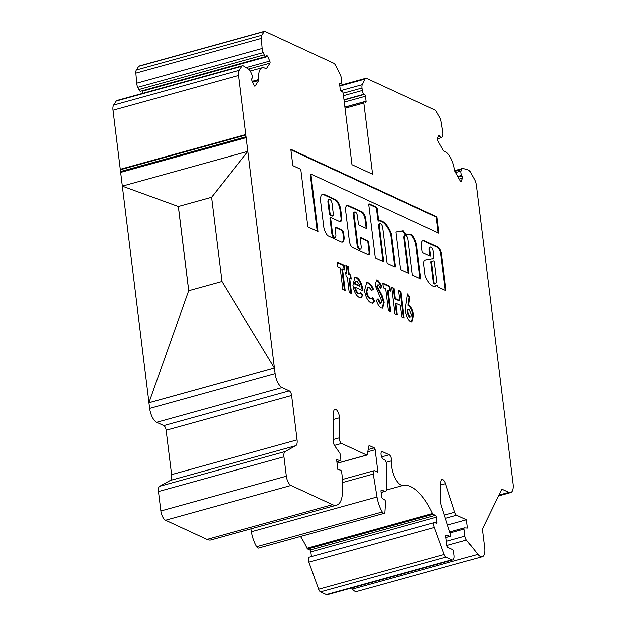 <?xml version="1.0" encoding="UTF-8"?>
<svg xmlns="http://www.w3.org/2000/svg" width="626" height="626" viewBox="0 0 626 626"><rect width="100%" height="100%" fill="white"/><g stroke="black" fill="none" stroke-linecap="round" stroke-linejoin="round"><path stroke-width="0.94" d="M360.388 249.093L359.692 249.281A3.584 1.502 -105.5 0 1 359.152 249.218A3.584 1.502 -105.5 0 1 357.055 245.048L353.338 214.796A3.584 1.502 -105.5 0 1 354.066 212.12L354.762 211.924A3.584 1.502 -105.5 0 1 357.407 216.158L358.33 223.678A1.197 0.501 74.5 0 0 359.027 225.063L366.327 228.443A1.197 0.501 74.5 0 0 366.507 228.467A1.197 0.501 74.5 0 0 366.75 227.574L365.756 219.444A6.581 2.762 74.5 0 0 361.898 211.791L348.259 205.484A7.426 3.114 74.5 0 0 347.14 205.344A7.426 3.114 74.5 0 0 345.63 210.884L349.324 240.955A5.665 2.371 74.5 0 0 352.641 247.544L367.931 254.618A4.82 2.019 74.5 0 0 368.659 254.704A4.82 2.019 74.5 0 0 369.645 251.104L368.55 242.223A1.197 0.501 74.5 0 0 367.853 240.838L360.545 237.457A1.197 0.501 74.5 0 0 360.365 237.434A1.197 0.501 74.5 0 0 360.122 238.326L361.116 246.409A3.584 1.502 -105.5 0 1 360.388 249.093A3.584 1.502 -105.5 0 1 359.848 249.023A3.584 1.502 -105.5 0 1 357.751 244.852L354.034 214.601A3.584 1.502 -105.5 0 1 354.762 211.924M335.113 237.387A3.584 1.502 -105.5 0 1 334.574 237.324A3.584 1.502 -105.5 0 1 332.469 233.154L330.669 218.466A1.197 0.501 -105.5 0 1 330.911 217.574A1.197 0.501 -105.5 0 1 331.091 217.598L339.519 221.494A5.978 2.504 74.5 0 0 340.419 221.604A5.978 2.504 74.5 0 0 341.632 217.136L340.747 209.921A8.858 3.709 74.5 0 0 335.552 199.616L324.135 194.342A9.883 4.139 74.5 0 0 322.648 194.162A9.883 4.139 74.5 0 0 320.645 201.533L323.759 226.917A5.978 2.504 74.5 0 0 325.074 231.299L326.123 233.388A5.978 2.504 74.5 0 0 328.314 235.963L341.225 241.933A7.778 3.255 74.5 0 0 342.399 242.074A7.778 3.255 74.5 0 0 343.979 236.276L343.564 232.895A2.387 1.002 74.5 0 0 342.164 230.118L335.982 227.261A2.387 1.002 74.5 0 0 335.622 227.215A2.387 1.002 74.5 0 0 335.137 228.999L335.841 234.711A3.584 1.502 -105.5 0 1 335.113 237.387L334.417 237.583A3.584 1.502 -105.5 0 1 333.877 237.52A3.584 1.502 -105.5 0 1 331.772 233.349L329.972 218.654A1.197 0.501 -105.5 0 1 330.215 217.762A1.197 0.501 -105.5 0 1 330.395 217.785M394.638 266.989A1.197 0.501 74.5 0 0 394.646 266.441L390.71 234.406A1.197 0.501 74.5 0 0 390.538 233.741A20.384 8.545 74.5 0 0 378.636 221.025A1.197 0.501 -105.5 0 1 378.472 221.001A1.197 0.501 -105.5 0 1 377.768 219.609L376.437 208.787A1.197 0.501 74.5 0 0 375.741 207.394L368.722 204.146M379.168 220.806A1.197 0.501 -105.5 0 1 378.464 219.413L377.134 208.591A1.197 0.501 74.5 0 0 376.437 207.198L369.137 203.826A1.197 0.501 74.5 0 0 368.957 203.802A1.197 0.501 74.5 0 0 368.714 204.694L375.123 256.895A1.197 0.501 74.5 0 0 375.819 258.288L383.12 261.66A1.197 0.501 74.5 0 0 383.3 261.684A1.197 0.501 74.5 0 0 383.542 260.792L379.309 226.291A3.584 1.502 -105.5 0 1 380.037 223.615A3.584 1.502 -105.5 0 1 382.682 227.856L386.915 262.349A1.197 0.501 74.5 0 0 387.619 263.742L394.92 267.114A1.197 0.501 74.5 0 0 395.1 267.138A1.197 0.501 74.5 0 0 395.342 266.246L391.406 234.218A1.197 0.501 74.5 0 0 391.234 233.545A20.384 8.545 74.5 0 0 379.333 220.829A1.197 0.501 -105.5 0 1 379.168 220.806M431.142 261.519L431.838 261.324A1.197 0.501 74.5 0 0 431.596 262.216L434.092 282.561A1.197 0.501 74.5 0 0 434.796 283.946A1.197 0.501 74.5 0 0 434.976 283.969A14.476 6.064 74.5 0 0 436.705 282.13A1.197 0.501 74.5 0 0 436.768 281.403L434.436 262.411A1.197 0.501 74.5 0 0 433.575 260.995L431.854 261.316A1.197 0.501 74.5 0 0 431.838 261.324L431.157 261.511A1.197 0.501 74.5 0 0 431.142 261.519A1.197 0.501 74.5 0 0 430.899 262.411L433.395 282.749A1.197 0.501 74.5 0 0 434.1 284.141A1.197 0.501 74.5 0 0 434.28 284.165A1.197 0.501 74.5 0 0 434.311 284.149L434.937 283.977M432.981 258.874L432.284 259.062A4.022 1.69 -105.5 0 1 431.682 258.992L424.655 260.244A8.647 3.623 74.5 0 0 423.653 263.585A1.197 0.501 74.5 0 0 423.669 263.937L425.062 275.284A1.197 0.501 74.5 0 0 425.234 275.956A16.871 7.066 74.5 0 0 432.699 286.105A16.871 7.066 74.5 0 0 435.234 286.411A16.871 7.066 74.5 0 0 436.478 285.73A1.197 0.501 -105.5 0 1 436.565 285.683A1.197 0.501 -105.5 0 1 436.745 285.706L437.715 285.871A1.197 0.501 74.5 0 0 438.411 287.256L445.477 290.527A1.197 0.501 74.5 0 0 445.657 290.55A1.197 0.501 74.5 0 0 445.9 289.658L441.659 255.134A6.26 2.621 74.5 0 0 438.145 247.074L424.326 240.681A7.809 3.271 74.5 0 0 423.082 240.509A7.809 3.271 74.5 0 0 421.572 246.879L422.12 251.37A1.197 0.501 74.5 0 0 422.824 252.755L430.125 256.136A1.197 0.501 74.5 0 0 430.305 256.159A1.197 0.501 74.5 0 0 430.547 255.267L429.866 249.68A3.584 1.502 -105.5 0 1 430.594 247.004A3.584 1.502 -105.5 0 1 433.231 251.237L433.787 255.776A4.022 1.69 -105.5 0 1 432.981 258.874A4.022 1.69 -105.5 0 1 432.378 258.796M434.882 286.489A16.871 7.066 74.5 0 0 435.782 285.925A1.197 0.501 -105.5 0 1 435.868 285.879A1.197 0.501 -105.5 0 1 435.97 285.871M441.111 137.626A3.185 1.338 74.5 0 0 441.588 137.681A3.185 1.338 74.5 0 0 442.128 137.078L442.676 135.568A5.579 2.34 74.5 0 0 442.809 132L441.095 121.514A5.579 2.34 74.5 0 0 439.734 117.5L436.095 111.021A2.387 1.002 74.5 0 0 435.305 110.16L366.288 78.281A5.579 2.34 74.5 0 0 365.795 78.289A5.579 2.34 74.5 0 0 364.974 79.079L362.258 84.659A5.579 2.34 74.5 0 0 361.953 88.031L362.251 90.48A3.185 1.338 74.5 0 0 364.121 94.19L364.481 94.354A1.62 0.681 -105.5 0 1 365.428 96.24L366.038 101.209A1.62 0.681 -105.5 0 1 365.709 102.414A1.62 0.681 -105.5 0 1 365.467 102.382L364.355 101.874A1.596 0.665 74.5 0 0 364.113 101.842A1.596 0.665 74.5 0 0 363.792 103.032L372.533 174.216L351.937 164.693L343.197 93.501A1.596 0.665 74.5 0 0 342.265 91.654L341.147 91.138A1.62 0.681 -105.5 0 1 340.2 89.252L339.589 84.283A1.62 0.681 -105.5 0 1 339.918 83.078A1.62 0.681 -105.5 0 1 340.161 83.109L340.528 83.274A3.185 1.338 74.5 0 0 341.006 83.328A3.185 1.338 74.5 0 0 341.655 80.95L341.358 78.508A5.579 2.34 74.5 0 0 340.129 74.424L335.638 65.511A5.579 2.34 74.5 0 0 333.955 63.32L264.923 31.347A2.387 1.002 74.5 0 0 264.563 31.3A2.387 1.002 74.5 0 0 264.266 31.535L261.879 35.236A5.579 2.34 74.5 0 0 261.394 38.382L262.208 48.452A5.579 2.34 74.5 0 0 263.28 52.584L264.297 54.822A3.185 1.338 74.5 0 0 265.573 56.426A3.185 1.338 74.5 0 0 266.05 56.481A3.185 1.338 74.5 0 0 266.449 56.168L266.668 55.824A1.62 0.681 -105.5 0 1 266.872 55.667A1.62 0.681 -105.5 0 1 267.764 56.512L269.822 61.051A1.62 0.681 -105.5 0 1 269.994 63.163L266.426 68.68A1.596 0.665 -105.5 0 1 266.222 68.837A1.596 0.665 -105.5 0 1 265.987 68.813A1.596 0.665 -105.5 0 1 265.87 68.743A16.174 6.776 74.5 0 0 262.247 67.725A16.174 6.776 74.5 0 0 258.921 79.479A1.596 0.665 -105.5 0 1 258.788 80.48L255.228 85.997A1.62 0.681 -105.5 0 1 255.025 86.161A1.62 0.681 -105.5 0 1 254.782 86.13A1.62 0.681 -105.5 0 1 254.133 85.316L252.075 80.77A1.62 0.681 -105.5 0 1 251.902 78.657L252.121 78.32A3.185 1.338 74.5 0 0 251.785 74.158L250.776 71.927A5.579 2.34 74.5 0 0 248.765 69.236L243.553 65.973A5.579 2.34 74.5 0 0 242.481 65.746A5.579 2.34 74.5 0 0 241.8 66.286L239.187 70.323A7.966 3.341 74.5 0 0 238.553 75.48L245.807 134.535A3.983 1.667 74.5 0 0 245.869 135.013L246.081 136.765A13.944 5.845 74.5 0 0 246.19 137.657L275.166 373.652A11.949 5.008 74.5 0 0 282.17 387.549L289.306 390.851A3.983 1.667 -105.5 0 1 291.646 395.483L297.092 439.875A7.966 3.341 -105.5 0 1 295.785 445.696L285.159 451.549A7.168 3.005 74.5 0 0 283.985 456.792L286.364 476.19A7.966 3.341 74.5 0 0 291.035 485.455L332.492 504.634A27.09 11.354 74.5 0 0 336.569 505.127A27.09 11.354 74.5 0 0 342.234 494.994A55.777 23.381 74.5 0 0 341.906 474.226L341.647 472.106A1.596 0.665 74.5 0 0 340.646 470.228L337.782 469.383L336.577 459.594L340.309 460.681A1.596 0.665 74.5 0 0 340.481 460.689A1.596 0.665 74.5 0 0 340.81 459.5L340.184 454.413A1.596 0.665 74.5 0 0 339.652 452.934L334.667 445.837A3.983 1.667 -105.5 0 1 333.275 441.197L333.595 412.354A5.978 2.504 -105.5 0 1 334.894 409.31A5.978 2.504 -105.5 0 1 337.883 411.798A5.978 2.504 -105.5 0 1 339.378 417.785L339.159 437.864A3.983 1.667 74.5 0 0 341.553 443.443L366.64 455.047A1.596 0.665 74.5 0 0 366.875 455.079A1.596 0.665 74.5 0 0 367.196 454.593L368.8 446.103A1.596 0.665 -105.5 0 1 369.121 445.618A1.596 0.665 -105.5 0 1 369.356 445.649L374.168 447.872A1.596 0.665 -105.5 0 1 375.099 449.726L377.877 472.325L374.575 470.799A3.983 1.667 74.5 0 0 373.972 470.721A3.983 1.667 74.5 0 0 373.213 474.031L376.954 496.974A19.93 8.349 74.5 0 0 382.204 511.935A3.983 1.667 74.5 0 0 383.441 513.25A3.983 1.667 74.5 0 0 384.043 513.32A3.983 1.667 74.5 0 0 384.896 511.583L385.475 502.396A1.995 0.837 74.5 0 0 384.348 499.485L382.47 498.617A1.588 0.665 -105.5 0 1 381.594 496.794L380.929 491.387A1.588 0.665 -105.5 0 1 381.25 490.205A1.588 0.665 -105.5 0 1 381.422 490.205L385.006 491.253A3.983 1.667 74.5 0 0 385.444 491.269A3.983 1.667 74.5 0 0 386.312 489.235L386.571 465.188A3.983 1.667 74.5 0 0 384.184 459.609L383.331 459.218A3.983 1.667 -105.5 0 1 381.101 455.235A3.983 1.667 -105.5 0 1 381.805 451.612A3.983 1.667 -105.5 0 1 382.408 451.682L389.137 454.797A3.983 1.667 -105.5 0 1 391.5 460.838A15.947 6.683 74.5 0 0 400.969 485.04A15.947 6.683 74.5 0 0 403.136 485.385A55.777 23.381 -105.5 0 1 432.527 513.484A1.596 0.673 74.5 0 0 433.153 514.259L435.43 515.308A1.588 0.665 -105.5 0 1 436.361 517.154L437.003 522.374A1.588 0.665 -105.5 0 1 436.674 523.555A1.588 0.665 -105.5 0 1 436.439 523.524A1.588 0.665 -105.5 0 1 436.111 523.242A3.983 1.667 74.5 0 0 434.687 522.467A3.983 1.667 74.5 0 0 434.358 527.444L444.147 554.503A3.983 1.667 74.5 0 0 446.002 557.14L451.847 559.847A6.377 2.676 74.5 0 0 452.809 559.957A6.377 2.676 74.5 0 0 454.1 555.199L453.639 551.436A1.596 0.673 74.5 0 0 452.708 549.573L447.833 547.327A1.588 0.665 -105.5 0 1 446.901 545.481L445.782 536.31A1.588 0.665 -105.5 0 1 446.103 535.128A1.588 0.665 -105.5 0 1 446.275 535.128L450.204 536.279A1.596 0.673 74.5 0 0 450.376 536.286A1.596 0.673 74.5 0 0 450.556 534.416L441.526 506.223A7.88 3.302 -105.5 0 1 440.673 501.011L440.884 482.263A5.438 2.277 -105.5 0 1 442.066 479.493A5.438 2.277 -105.5 0 1 445.563 483.632L454.719 512.217A3.983 1.667 74.5 0 0 456.683 515.175L466.519 519.729L467.544 528.015L464.539 527.828A1.596 0.665 74.5 0 0 464.445 527.835A1.596 0.665 74.5 0 0 464.116 529.025L464.993 536.13A3.983 1.667 74.5 0 0 466.495 540.05L477.896 554.37A11.949 5.008 74.5 0 0 480.4 556.53A11.949 5.008 74.5 0 0 482.2 556.749A11.949 5.008 74.5 0 0 484.626 547.828L482.325 529.04L501.723 489.109L508.719 492.349A11.949 5.008 74.5 0 0 510.526 492.56A11.949 5.008 74.5 0 0 512.952 483.64L483.976 247.653A13.944 5.845 74.5 0 0 483.867 246.754L483.648 245.009A3.983 1.667 74.5 0 0 483.593 244.531L476.339 185.468A7.966 3.341 74.5 0 0 474.297 179.083L470.314 171.986A5.579 2.34 74.5 0 0 468.271 169.928L463.271 168.464A5.579 2.34 74.5 0 0 462.661 168.449A5.579 2.34 74.5 0 0 461.722 169.505L461.174 171.015A3.185 1.338 74.5 0 0 461.878 175.343L462.215 175.945A1.62 0.681 -105.5 0 1 462.575 178.144L461.448 181.219A1.62 0.681 -105.5 0 1 461.182 181.524A1.62 0.681 -105.5 0 1 460.939 181.493A1.62 0.681 -105.5 0 1 460.407 180.906L454.969 171.227A1.596 0.665 -105.5 0 1 454.562 169.982A16.174 6.776 74.5 0 0 443.983 151.132A1.596 0.665 -105.5 0 1 443.873 151.101A1.596 0.665 -105.5 0 1 443.349 150.522L437.91 140.842A1.62 0.681 -105.5 0 1 437.558 138.643L438.677 135.568A1.62 0.681 -105.5 0 1 438.951 135.263A1.62 0.681 -105.5 0 1 439.726 135.873L440.062 136.476A3.185 1.338 74.5 0 0 441.111 137.626M264.563 31.3L139.058 66.043A2.387 1.002 74.5 0 0 138.761 66.278L136.374 69.971A5.579 2.34 74.5 0 0 135.881 73.125L136.703 83.195A5.579 2.34 74.5 0 0 137.775 87.327L138.784 89.557A3.185 1.338 74.5 0 0 140.067 91.169A3.185 1.338 74.5 0 0 140.545 91.224L266.05 56.481M250.971 528.821L251.449 531.717A19.93 8.349 74.5 0 0 256.691 546.678A3.983 1.667 74.5 0 0 257.935 547.985A3.983 1.667 74.5 0 0 258.53 548.063L384.043 513.32M351.507 588.002L352.391 589.113A11.949 5.008 74.5 0 0 354.895 591.273A11.949 5.008 74.5 0 0 356.695 591.484L482.2 556.749M434.687 522.467L309.174 557.21A3.983 1.667 74.5 0 0 308.853 562.179L318.642 589.246A3.983 1.667 74.5 0 0 320.489 591.883L326.342 594.583A6.377 2.676 74.5 0 0 327.296 594.7L452.809 559.957M300.511 536.443A55.777 23.381 -105.5 0 1 307.022 548.227A1.596 0.673 74.5 0 0 307.648 548.994L309.917 550.043A1.588 0.665 -105.5 0 1 310.848 551.889L311.427 556.584M148.925 402.721L274.438 367.978L221.917 281.63L188.637 290.84L148.925 402.721L149.661 408.387A11.949 5.008 74.5 0 0 156.664 422.292L163.801 425.586A3.983 1.667 -105.5 0 1 166.133 430.226L171.587 474.618A7.966 3.341 -105.5 0 1 170.28 480.439L159.653 486.292A7.168 3.005 74.5 0 0 158.472 491.527L160.859 510.933A7.966 3.341 74.5 0 0 165.53 520.198L206.979 539.369A27.09 11.354 74.5 0 0 211.064 539.862L336.569 505.127M178.277 206.447L122.328 186.102L247.841 151.359L211.557 197.237L178.316 206.47L122.367 186.118L148.957 402.643M242.481 65.746L116.968 100.489A5.579 2.34 74.5 0 0 116.295 101.021L113.674 105.066A7.966 3.341 74.5 0 0 113.048 110.215L120.302 169.278A3.983 1.667 74.5 0 0 120.356 169.756L120.575 171.501A13.944 5.845 74.5 0 0 120.685 172.393L122.367 186.086M142.016 90.817A1.62 0.681 -105.5 0 1 142.258 91.247L143.158 93.243M378.245 284.986L377.4 286.223L377.768 287.584L382.032 295.628L384.129 302.311L382.596 308.203L381.117 307.992C379.16 306.943 377.556 304.439 376.296 300.464L378.057 298.923L380.616 303.297L381.805 301.497L375.076 285.362L376.516 280.096L377.689 280.26L381.821 286.137L380.467 288.563L378.245 284.986L377.142 285.112M380.616 303.297L379.919 303.493L380.616 303.297M364.465 290.636L366.633 282.772L368.511 283.03C370.302 283.844 371.914 285.925 373.339 289.29L371.656 290.542L369.066 287.428L367.971 287.264L366.82 291.747C367.384 295.284 368.542 297.538 370.302 298.532L371.5 298.704L372.478 297.624L374.614 300.989L372.799 303.234L370.889 302.945C367.697 301.184 365.553 297.076 364.465 290.636M356.53 277.49C359.754 279.399 361.851 283.594 362.814 290.081L362.916 290.965L355.365 287.475C356.006 290.597 357.094 292.592 358.612 293.438L359.582 293.571L360.615 292.483L362.822 295.276L361.022 297.78L359.089 297.483C355.959 295.66 353.886 291.599 352.876 285.307L354.887 277.248L356.53 277.49L355.834 277.678C359.058 279.595 361.155 283.789 362.118 290.268L362.814 290.081M404.584 237.99A3.584 1.502 -105.5 0 1 405.312 235.313A3.584 1.502 -105.5 0 1 407.956 239.547L412.331 275.174L420.758 279.071L416.642 245.595A9.993 4.186 74.5 0 0 409.349 234.28A9.993 4.186 74.5 0 0 409.075 234.382A60.886 25.517 74.5 0 0 405.546 234.101L403.191 230.767L395.906 231.996L400.538 269.72L408.958 273.617L404.584 237.99L403.887 238.177A3.584 1.502 -105.5 0 1 404.615 235.501L405.312 235.313M340.137 267.991L337.782 266.903L337.203 262.169L344.261 265.432L344.84 270.166L342.485 269.078L345.145 290.714L342.79 289.627L340.137 267.991M345.63 272.764L346.812 273.312L345.857 265.534L348.205 266.621L349.159 274.399L350.677 275.096L351.17 279.157L349.66 278.453L351.53 293.672L349.175 292.585L347.305 277.365L346.131 276.825L345.63 272.764M290.847 149.262L292.866 165.64L300.793 169.31L307.859 226.855L317.969 231.526L310.903 173.981L438.967 233.224L436.956 216.846L290.847 149.262M405.546 311.513L405.758 305.66L407.471 294.032L409.811 297.123L408.637 305.097C411.172 306.779 412.831 310.175 413.614 315.285L411.924 321.811L410.609 321.639C408.082 320.003 406.391 316.623 405.546 311.513M397.228 314.815L394.881 313.728L391.641 287.35L393.997 288.437L395.241 298.586L399.779 300.683L398.527 290.542L400.883 291.63L404.122 318L401.767 316.912L400.358 305.418L395.82 303.32L397.228 314.815M385.671 289.055L383.315 287.968L382.736 283.234L389.795 286.497L390.374 291.231L388.026 290.143L390.679 311.779L388.323 310.692L385.671 289.055M247.841 151.359L211.596 197.253L178.316 206.47L188.676 290.832M178.355 206.486L188.708 290.816M211.557 197.237L221.956 281.645L274.47 368.002L148.965 402.737M447.535 524.987L466.519 519.729M120.685 172.393L246.19 137.657M120.575 171.501L246.081 136.765M120.356 169.756L245.869 135.013M120.302 169.278L245.807 134.535M337.265 262.717L343.557 265.627L344.261 265.432M343.557 265.627L344.073 269.814M344.378 290.362L341.788 269.274L342.485 269.078M445.188 290.394A1.197 0.501 74.5 0 0 445.196 289.846L440.962 255.33L441.659 255.134M440.962 255.33A6.26 2.621 74.5 0 0 437.449 247.27L438.145 247.074M431.682 258.992L424.592 260.314M429.843 256.003A1.197 0.501 74.5 0 0 429.851 255.455L429.162 249.868A3.584 1.502 -105.5 0 1 429.898 247.192L430.594 247.004M437.449 247.27L423.63 240.877L424.326 240.681M423.63 240.877A7.809 3.271 74.5 0 0 422.746 240.65M434.976 283.969A1.197 0.501 74.5 0 0 435.007 283.954L434.28 284.165M408.199 273.265L403.887 238.177M409.075 234.382L408.379 234.578A60.886 25.517 74.5 0 0 404.85 234.296L402.495 230.963L395.914 232.066M402.495 230.963L403.191 230.767M404.85 234.296L405.546 234.101M419.991 278.719L415.946 245.783L416.642 245.595M415.946 245.783A9.993 4.186 74.5 0 0 408.942 234.421M382.838 261.527A1.197 0.501 74.5 0 0 382.846 260.987L378.613 226.487A3.584 1.502 -105.5 0 1 379.34 223.811L380.037 223.615M342.039 242.129A7.778 3.255 74.5 0 0 343.283 236.464L342.868 233.091A2.387 1.002 74.5 0 0 341.467 230.313L335.317 227.465M340.051 221.635A5.978 2.504 74.5 0 0 340.935 217.332L340.043 210.109A8.858 3.709 74.5 0 0 334.855 199.811L323.439 194.529A9.883 4.139 74.5 0 0 322.312 194.295M329.37 199.381A3.678 1.542 74.5 0 0 328.76 202.91L330.043 213.396A1.197 0.501 74.5 0 0 330.747 214.781L332.993 215.821A1.197 0.501 74.5 0 0 333.173 215.845A1.197 0.501 74.5 0 0 333.415 214.953L332.124 204.467A3.678 1.542 74.5 0 0 331.177 200.852A3.678 1.542 74.5 0 0 329.37 199.381L328.673 199.569A3.678 1.542 74.5 0 0 328.063 203.106L329.346 213.583A1.197 0.501 74.5 0 0 330.051 214.976L332.296 216.017A1.197 0.501 74.5 0 0 332.476 216.033A1.197 0.501 74.5 0 0 332.617 215.923M328.063 203.106L328.76 202.91M368.291 254.727A4.82 2.019 74.5 0 0 368.941 251.3L367.853 242.418A1.197 0.501 74.5 0 0 367.157 241.026L360.138 237.778M366.046 228.31A1.197 0.501 74.5 0 0 366.053 227.762L365.06 219.64A6.581 2.762 74.5 0 0 361.202 211.987L347.563 205.672A7.426 3.114 74.5 0 0 346.804 205.492M345.701 273.312L346.812 273.312M345.92 266.081L348.205 266.621M347.508 266.817L348.463 274.595L349.159 274.399M348.463 274.595L350.677 275.096M349.981 275.291L350.411 278.805M350.763 293.32L348.964 278.648L349.66 278.453M358.612 293.438L357.915 293.633C356.39 292.78 355.31 290.793 354.668 287.663L355.365 287.475M357.915 293.633L359.582 293.571M360.255 293.101L362.125 295.472L362.822 295.276M362.125 295.472L360.646 297.851M354.535 277.388L355.834 277.678M354.942 282.091L356.217 281.504L354.942 282.091L354.379 284.024L359.418 286.356L360.114 286.16L357.219 281.637L355.646 281.903L355.075 283.828L360.114 286.16M354.379 284.024L355.075 283.828M366.288 282.905L368.511 283.03M367.814 283.226C369.606 284.032 371.218 286.121 372.642 289.478L373.339 289.29M372.642 289.478L371.531 290.308M367.634 287.42L366.124 291.943L366.82 291.747M366.124 291.943C366.687 295.472 367.845 297.733 369.606 298.719L370.302 298.532M369.606 298.719L371.5 298.704M372.094 298.305L373.918 301.184L374.614 300.989M373.918 301.184L372.447 303.297M376.187 280.245L377.689 280.26M376.993 280.456L381.124 286.325L381.821 286.137M381.124 286.325L380.217 287.952M377.548 285.174L376.703 286.411L377.4 286.223M376.703 286.411L377.071 287.772L377.768 287.584M377.071 287.772L381.336 295.824L382.032 295.628M381.336 295.824L383.433 302.499L384.129 302.311M383.433 302.499L382.228 308.258M377.361 299.118L379.919 303.493M438.2 232.872L436.259 217.034L290.918 149.81M436.259 217.034L436.956 216.846M317.202 231.174L310.206 174.177L310.903 173.981M407.33 294.963L409.114 297.319L409.811 297.123M409.114 297.319L407.941 305.292L408.637 305.097M407.941 305.292C410.476 306.975 412.135 310.371 412.917 315.481L413.614 315.285M412.917 315.481L411.548 321.866M408.363 309.635C407.346 309.424 406.947 310.402 407.174 312.562L409.287 317.077L409.983 316.881C411.032 317.108 411.446 316.122 411.227 313.923L409.06 309.44L407.862 309.557M409.287 317.077L409.983 316.881L407.87 312.374L407.174 312.562M409.06 309.44C408.042 309.228 407.643 310.206 407.87 312.374M391.712 287.897L393.997 288.437M393.3 288.633L394.544 298.774L395.241 298.586M394.544 298.774L399.083 300.871L399.779 300.683M398.598 291.082L400.883 291.63M400.186 291.818L403.355 317.648M396.469 314.455L395.123 303.508L395.82 303.32M382.807 283.781L389.098 286.692L389.795 286.497M389.098 286.692L389.607 290.879M389.912 311.427L387.322 290.339L388.026 290.143M357.055 245.048L357.751 244.852M331.772 233.349L332.469 233.154M377.768 219.609L378.464 219.413M433.395 282.749L434.092 282.561M435.782 285.925L436.478 285.73M386.234 490.064L403.136 485.385M438.435 136.233L439.726 135.873M438.153 137L440.062 136.476M460.791 181.399L461.448 181.219M459.351 179.036L462.575 178.144M458.232 177.048L462.215 175.945M457.896 176.446L461.878 175.343M455.697 172.526L461.174 171.015M455.039 171.352L461.722 169.505M498.82 495.088L508.719 492.349M352.391 589.113L477.896 554.37M446.901 545.465L466.495 540.05M446.393 541.279L464.993 536.13M450.071 532.914L464.116 529.025M464.445 527.835L449.75 531.904L464.351 527.882M445.391 518.305L456.683 515.175M444.366 515.081L454.719 512.217M440.853 484.939L445.563 483.632M445.923 537.468L450.204 536.279M326.342 594.583L451.847 559.847M320.489 591.883L446.002 557.14M318.642 589.246L444.147 554.503M308.853 562.179L434.358 527.444M435.626 522.749L437.003 522.374M310.848 551.889L436.361 517.154M309.917 550.043L435.43 515.308M307.648 548.994L433.153 514.259M307.022 548.227L432.527 513.484M386.07 462.34L391.5 460.838M381.594 456.878L389.137 454.797M381.328 451.98L382.408 451.682M381.046 492.349L385.006 491.253M256.691 546.678L382.204 511.935M251.449 531.717L376.954 496.974M342.61 482.497L373.213 474.031M367.728 451.769L375.099 449.726M368.151 449.538L374.168 447.872M368.925 445.767L369.356 445.649M337.031 463.248L366.64 455.047M334.401 445.422L341.553 443.443M333.298 439.483L339.159 437.864M333.517 419.412L339.378 417.785M336.835 461.644L340.309 460.681M206.979 539.369L332.492 504.634M165.53 520.198L291.035 485.455M160.859 510.933L286.364 476.19M158.472 491.527L283.985 456.792M159.653 486.292L285.159 451.549M170.28 480.439L295.785 445.696M171.587 474.618L297.092 439.875M166.133 430.226L291.646 395.483M163.801 425.586L289.306 390.851M156.664 422.292L282.17 387.549M149.661 408.387L275.166 373.652M113.048 110.215L238.553 75.48M113.674 105.066L239.187 70.323M116.295 101.021L241.8 66.286M254.766 86.122L255.228 85.997M252.708 82.162L258.788 80.48M252.317 81.31L258.921 79.479M265.972 68.805L266.426 68.68M248.545 69.103L269.994 63.163M246.151 67.6L269.822 61.051M142.258 91.247L267.764 56.512M138.784 89.557L264.297 54.822M137.775 87.327L263.28 52.584M136.703 83.195L262.208 48.452M135.881 73.125L261.394 38.382M136.374 69.971L261.879 35.236M138.761 66.278L264.266 31.535M339.605 83.532L340.528 83.274M339.73 83.227L340.161 83.109M345.004 108.228L363.792 103.032M344.863 107.069L366.038 101.209M344.253 102.101L365.428 96.24M343.995 100.027L364.481 94.354M343.964 99.769L364.121 94.19M343.463 95.684L362.251 90.48M343.15 93.235L361.953 88.031M340.669 90.637L362.258 84.659M339.808 86.044L364.974 79.079M445.196 289.846L445.9 289.658M429.162 249.868L429.866 249.68M429.851 255.455L430.547 255.267M430.899 262.411L431.596 262.216M378.613 226.487L379.309 226.291M382.846 260.987L383.542 260.792M375.741 207.394L376.437 207.198M376.437 208.787L377.134 208.591M378.636 221.025L379.333 220.829M390.538 233.741L391.234 233.545M390.71 234.406L391.406 234.218M394.646 266.441L395.342 266.246M335.34 227.441L335.982 227.261M341.467 230.313L342.164 230.118M342.868 233.091L343.564 232.895M343.283 236.464L343.979 236.276M323.439 194.529L324.135 194.342M334.855 199.811L335.552 199.616M340.043 210.109L340.747 209.921M340.935 217.332L341.632 217.136M329.972 218.654L330.669 218.466M332.296 216.017L332.993 215.821M330.051 214.976L330.747 214.781M329.346 213.583L330.043 213.396M353.338 214.796L354.034 214.601M367.157 241.026L367.853 240.838M367.853 242.418L368.55 242.223M368.941 251.3L369.645 251.104M347.563 205.672L348.259 205.484M361.202 211.987L361.898 211.791M365.06 219.64L365.756 219.444M366.053 227.762L366.75 227.574M379.27 291.998L379.966 291.81M441.588 137.681L437.511 138.815M462.661 168.449L454.719 170.648M510.526 492.56L498.421 495.909M450.376 536.286L445.931 537.515M385.444 491.269L381.062 492.482M373.972 470.721L342.422 479.453M366.875 455.079L337.038 463.334M340.481 460.689L336.835 461.698M262.247 67.725L250.322 71.028M341.006 83.328L339.574 83.727M364.113 101.842L344.871 107.171M365.795 78.289L339.738 85.504M435.868 285.879L436.565 285.683M330.215 217.762L330.911 217.574M332.476 216.033L333.173 215.845M367.971 287.264L367.274 287.459"/></g></svg>
